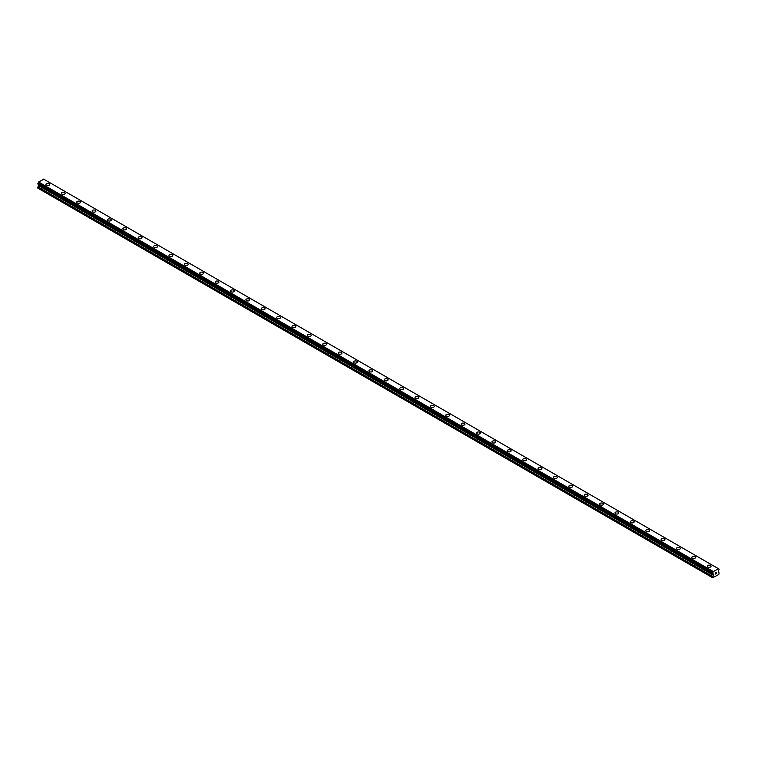 <?xml version="1.0" encoding="UTF-8"?>
<svg xmlns="http://www.w3.org/2000/svg" width="757" height="757" viewBox="0 0 757 757"><rect width="100%" height="100%" fill="white"/><g stroke="black" fill="none" stroke-linecap="round" stroke-linejoin="round"><path stroke-width="1.14" d="M45.94 184.434A1.902 1.098 180 0 1 47.114 183.421A1.902 1.098 180 0 1 49.196 183.658A1.902 1.098 180 0 1 49.754 184.443A1.902 1.098 180 0 1 48.571 185.456A1.902 1.098 180 0 1 46.499 185.21A1.902 1.098 180 0 1 45.94 184.434A1.902 1.098 180 0 1 47.114 183.421A1.902 1.098 180 0 1 49.196 183.658A1.902 1.098 180 0 1 49.754 184.434M61.326 193.319A1.902 1.098 180 0 1 62.5 192.297A1.902 1.098 180 0 1 64.572 192.543A1.902 1.098 180 0 1 65.13 193.319A1.902 1.098 180 0 1 63.957 194.331A1.902 1.098 180 0 1 61.885 194.095A1.902 1.098 180 0 1 61.326 193.319A1.902 1.098 180 0 1 62.5 192.306A1.902 1.098 180 0 1 64.572 192.543A1.902 1.098 180 0 1 65.13 193.319M76.703 202.195A1.902 1.098 180 0 1 77.876 201.182A1.902 1.098 180 0 1 79.949 201.419A1.902 1.098 180 0 1 80.507 202.195A1.902 1.098 180 0 1 79.334 203.207A1.902 1.098 180 0 1 77.261 202.971A1.902 1.098 180 0 1 76.703 202.195A1.902 1.098 180 0 1 77.876 201.182A1.902 1.098 180 0 1 79.949 201.419A1.902 1.098 180 0 1 80.507 202.195M92.08 211.071A1.902 1.098 180 0 1 93.253 210.058A1.902 1.098 180 0 1 95.325 210.295A1.902 1.098 180 0 1 95.884 211.08A1.902 1.098 180 0 1 94.71 212.092A1.902 1.098 180 0 1 92.638 211.846A1.902 1.098 180 0 1 92.08 211.071A1.902 1.098 180 0 1 93.253 210.058A1.902 1.098 180 0 1 95.325 210.295A1.902 1.098 180 0 1 95.884 211.071M107.456 219.956A1.902 1.098 180 0 1 108.639 218.934A1.902 1.098 180 0 1 110.711 219.18A1.902 1.098 180 0 1 111.27 219.956A1.902 1.098 180 0 1 110.096 220.968A1.902 1.098 180 0 1 108.014 220.732A1.902 1.098 180 0 1 107.456 219.956A1.902 1.098 180 0 1 108.639 218.943A1.902 1.098 180 0 1 110.711 219.18A1.902 1.098 180 0 1 111.27 219.956M122.842 228.832A1.902 1.098 180 0 1 124.016 227.819A1.902 1.098 180 0 1 126.088 228.056A1.902 1.098 180 0 1 126.646 228.832A1.902 1.098 180 0 1 125.473 229.844A1.902 1.098 180 0 1 123.4 229.608A1.902 1.098 180 0 1 122.842 228.832A1.902 1.098 180 0 1 124.016 227.819A1.902 1.098 180 0 1 126.088 228.056A1.902 1.098 180 0 1 126.646 228.832M138.219 237.707A1.902 1.098 180 0 1 139.392 236.695A1.902 1.098 180 0 1 141.464 236.932A1.902 1.098 180 0 1 142.023 237.717A1.902 1.098 180 0 1 140.849 238.729A1.902 1.098 180 0 1 138.777 238.483A1.902 1.098 180 0 1 138.219 237.707A1.902 1.098 180 0 1 139.392 236.695A1.902 1.098 180 0 1 141.464 236.941A1.902 1.098 180 0 1 142.023 237.707M153.595 246.593A1.902 1.098 180 0 1 154.769 245.571A1.902 1.098 180 0 1 156.85 245.817A1.902 1.098 180 0 1 157.409 246.593A1.902 1.098 180 0 1 156.226 247.605A1.902 1.098 180 0 1 154.154 247.369A1.902 1.098 180 0 1 153.595 246.593A1.902 1.098 180 0 1 154.769 245.58A1.902 1.098 180 0 1 156.85 245.817A1.902 1.098 180 0 1 157.409 246.593M168.981 255.469A1.902 1.098 180 0 1 170.155 254.456A1.902 1.098 180 0 1 172.227 254.693A1.902 1.098 180 0 1 172.785 255.469A1.902 1.098 180 0 1 171.612 256.481A1.902 1.098 180 0 1 169.53 256.245A1.902 1.098 180 0 1 168.981 255.469A1.902 1.098 180 0 1 170.155 254.456A1.902 1.098 180 0 1 172.227 254.693A1.902 1.098 180 0 1 172.785 255.469M184.358 264.344A1.902 1.098 180 0 1 185.531 263.332A1.902 1.098 180 0 1 187.604 263.568A1.902 1.098 180 0 1 188.162 264.354A1.902 1.098 180 0 1 186.988 265.366A1.902 1.098 180 0 1 184.916 265.13A1.902 1.098 180 0 1 184.358 264.344A1.902 1.098 180 0 1 185.531 263.332A1.902 1.098 180 0 1 187.604 263.578A1.902 1.098 180 0 1 188.162 264.344M199.734 273.23A1.902 1.098 180 0 1 200.908 272.217A1.902 1.098 180 0 1 202.98 272.454A1.902 1.098 180 0 1 203.538 273.23A1.902 1.098 180 0 1 202.365 274.242A1.902 1.098 180 0 1 200.293 274.006A1.902 1.098 180 0 1 199.734 273.23A1.902 1.098 180 0 1 200.908 272.217A1.902 1.098 180 0 1 202.98 272.454A1.902 1.098 180 0 1 203.538 273.23M215.111 282.106A1.902 1.098 180 0 1 216.294 281.093A1.902 1.098 180 0 1 218.366 281.33A1.902 1.098 180 0 1 218.924 282.106A1.902 1.098 180 0 1 217.751 283.118A1.902 1.098 180 0 1 215.669 282.881A1.902 1.098 180 0 1 215.111 282.106A1.902 1.098 180 0 1 216.294 281.093A1.902 1.098 180 0 1 218.366 281.33A1.902 1.098 180 0 1 218.924 282.106M230.497 290.981A1.902 1.098 180 0 1 231.67 289.969A1.902 1.098 180 0 1 233.743 290.205A1.902 1.098 180 0 1 234.301 290.991A1.902 1.098 180 0 1 233.128 292.003A1.902 1.098 180 0 1 231.055 291.767A1.902 1.098 180 0 1 230.497 290.981A1.902 1.098 180 0 1 231.67 289.969A1.902 1.098 180 0 1 233.743 290.215A1.902 1.098 180 0 1 234.301 290.981M245.874 299.867A1.902 1.098 180 0 1 247.047 298.854A1.902 1.098 180 0 1 249.119 299.091A1.902 1.098 180 0 1 249.678 299.867A1.902 1.098 180 0 1 248.504 300.879A1.902 1.098 180 0 1 246.432 300.643A1.902 1.098 180 0 1 245.874 299.867A1.902 1.098 180 0 1 247.047 298.854A1.902 1.098 180 0 1 249.119 299.091A1.902 1.098 180 0 1 249.678 299.867M261.25 308.742A1.902 1.098 180 0 1 262.424 307.73A1.902 1.098 180 0 1 264.505 307.967A1.902 1.098 180 0 1 265.064 308.742A1.902 1.098 180 0 1 263.881 309.755A1.902 1.098 180 0 1 261.808 309.518A1.902 1.098 180 0 1 261.25 308.742A1.902 1.098 180 0 1 262.424 307.73A1.902 1.098 180 0 1 264.505 307.967A1.902 1.098 180 0 1 265.064 308.742M276.636 317.628A1.902 1.098 180 0 1 277.81 316.606A1.902 1.098 180 0 1 279.882 316.842A1.902 1.098 180 0 1 280.44 317.628A1.902 1.098 180 0 1 279.267 318.64A1.902 1.098 180 0 1 277.185 318.404A1.902 1.098 180 0 1 276.636 317.628A1.902 1.098 180 0 1 277.81 316.606A1.902 1.098 180 0 1 279.882 316.852A1.902 1.098 180 0 1 280.44 317.628M292.013 326.504A1.902 1.098 180 0 1 293.186 325.491A1.902 1.098 180 0 1 295.258 325.728A1.902 1.098 180 0 1 295.817 326.504A1.902 1.098 180 0 1 294.643 327.516A1.902 1.098 180 0 1 292.571 327.279A1.902 1.098 180 0 1 292.013 326.504A1.902 1.098 180 0 1 293.186 325.491A1.902 1.098 180 0 1 295.258 325.728A1.902 1.098 180 0 1 295.817 326.504M307.389 335.379A1.902 1.098 180 0 1 308.563 334.367A1.902 1.098 180 0 1 310.635 334.603A1.902 1.098 180 0 1 311.193 335.379A1.902 1.098 180 0 1 310.02 336.392A1.902 1.098 180 0 1 307.948 336.155A1.902 1.098 180 0 1 307.389 335.379A1.902 1.098 180 0 1 308.563 334.367A1.902 1.098 180 0 1 310.635 334.603A1.902 1.098 180 0 1 311.193 335.379M322.766 344.265A1.902 1.098 180 0 1 323.949 343.243A1.902 1.098 180 0 1 326.021 343.479A1.902 1.098 180 0 1 326.579 344.265A1.902 1.098 180 0 1 325.396 345.277A1.902 1.098 180 0 1 323.324 345.041A1.902 1.098 180 0 1 322.766 344.265A1.902 1.098 180 0 1 323.949 343.252A1.902 1.098 180 0 1 326.021 343.489A1.902 1.098 180 0 1 326.579 344.265M338.152 353.14A1.902 1.098 180 0 1 339.325 352.128A1.902 1.098 180 0 1 341.398 352.365A1.902 1.098 180 0 1 341.956 353.14A1.902 1.098 180 0 1 340.782 354.153A1.902 1.098 180 0 1 338.71 353.916A1.902 1.098 180 0 1 338.152 353.14A1.902 1.098 180 0 1 339.325 352.128A1.902 1.098 180 0 1 341.398 352.365A1.902 1.098 180 0 1 341.956 353.14M353.528 362.016A1.902 1.098 180 0 1 354.702 361.004A1.902 1.098 180 0 1 356.774 361.24A1.902 1.098 180 0 1 357.332 362.016A1.902 1.098 180 0 1 356.159 363.038A1.902 1.098 180 0 1 354.087 362.792A1.902 1.098 180 0 1 353.528 362.016A1.902 1.098 180 0 1 354.702 361.004A1.902 1.098 180 0 1 356.774 361.24A1.902 1.098 180 0 1 357.332 362.016M368.905 370.902A1.902 1.098 180 0 1 370.078 369.88A1.902 1.098 180 0 1 372.16 370.126A1.902 1.098 180 0 1 372.709 370.902A1.902 1.098 180 0 1 371.536 371.914A1.902 1.098 180 0 1 369.463 371.678A1.902 1.098 180 0 1 368.905 370.902A1.902 1.098 180 0 1 370.078 369.889A1.902 1.098 180 0 1 372.16 370.126A1.902 1.098 180 0 1 372.709 370.902M384.291 379.777A1.902 1.098 180 0 1 385.464 378.765A1.902 1.098 180 0 1 387.537 379.002A1.902 1.098 180 0 1 388.095 379.777A1.902 1.098 180 0 1 386.922 380.79A1.902 1.098 180 0 1 384.84 380.553A1.902 1.098 180 0 1 384.291 379.777A1.902 1.098 180 0 1 385.464 378.765A1.902 1.098 180 0 1 387.537 379.002A1.902 1.098 180 0 1 388.095 379.777M399.668 388.653A1.902 1.098 180 0 1 400.841 387.641A1.902 1.098 180 0 1 402.913 387.877A1.902 1.098 180 0 1 403.472 388.663A1.902 1.098 180 0 1 402.298 389.675A1.902 1.098 180 0 1 400.226 389.429A1.902 1.098 180 0 1 399.668 388.653A1.902 1.098 180 0 1 400.841 387.641A1.902 1.098 180 0 1 402.913 387.877A1.902 1.098 180 0 1 403.472 388.653M415.044 397.539A1.902 1.098 180 0 1 416.218 396.517A1.902 1.098 180 0 1 418.29 396.763A1.902 1.098 180 0 1 418.848 397.539A1.902 1.098 180 0 1 417.675 398.551A1.902 1.098 180 0 1 415.602 398.314A1.902 1.098 180 0 1 415.044 397.539A1.902 1.098 180 0 1 416.218 396.526A1.902 1.098 180 0 1 418.29 396.763A1.902 1.098 180 0 1 418.848 397.539M430.421 406.414A1.902 1.098 180 0 1 431.604 405.402A1.902 1.098 180 0 1 433.676 405.638A1.902 1.098 180 0 1 434.234 406.414A1.902 1.098 180 0 1 433.051 407.427A1.902 1.098 180 0 1 430.979 407.19A1.902 1.098 180 0 1 430.421 406.414A1.902 1.098 180 0 1 431.604 405.402A1.902 1.098 180 0 1 433.676 405.638A1.902 1.098 180 0 1 434.234 406.414M445.807 415.29A1.902 1.098 180 0 1 446.98 414.278A1.902 1.098 180 0 1 449.052 414.514A1.902 1.098 180 0 1 449.611 415.3A1.902 1.098 180 0 1 448.437 416.312A1.902 1.098 180 0 1 446.365 416.066A1.902 1.098 180 0 1 445.807 415.29A1.902 1.098 180 0 1 446.98 414.278A1.902 1.098 180 0 1 449.052 414.514A1.902 1.098 180 0 1 449.611 415.29M461.183 424.175A1.902 1.098 180 0 1 462.357 423.154A1.902 1.098 180 0 1 464.429 423.4A1.902 1.098 180 0 1 464.987 424.175A1.902 1.098 180 0 1 463.814 425.188A1.902 1.098 180 0 1 461.742 424.951A1.902 1.098 180 0 1 461.183 424.175A1.902 1.098 180 0 1 462.357 423.163A1.902 1.098 180 0 1 464.429 423.4A1.902 1.098 180 0 1 464.987 424.175M476.56 433.051A1.902 1.098 180 0 1 477.733 432.039A1.902 1.098 180 0 1 479.815 432.275A1.902 1.098 180 0 1 480.364 433.051A1.902 1.098 180 0 1 479.19 434.064A1.902 1.098 180 0 1 477.118 433.827A1.902 1.098 180 0 1 476.56 433.051A1.902 1.098 180 0 1 477.733 432.039A1.902 1.098 180 0 1 479.815 432.275A1.902 1.098 180 0 1 480.364 433.051M491.936 441.927A1.902 1.098 180 0 1 493.119 440.915A1.902 1.098 180 0 1 495.192 441.151A1.902 1.098 180 0 1 495.75 441.937A1.902 1.098 180 0 1 494.576 442.949A1.902 1.098 180 0 1 492.495 442.703A1.902 1.098 180 0 1 491.936 441.927A1.902 1.098 180 0 1 493.119 440.915A1.902 1.098 180 0 1 495.192 441.161A1.902 1.098 180 0 1 495.75 441.927M507.322 450.812A1.902 1.098 180 0 1 508.496 449.79A1.902 1.098 180 0 1 510.568 450.037A1.902 1.098 180 0 1 511.126 450.812A1.902 1.098 180 0 1 509.953 451.825A1.902 1.098 180 0 1 507.881 451.588A1.902 1.098 180 0 1 507.322 450.812A1.902 1.098 180 0 1 508.496 449.8A1.902 1.098 180 0 1 510.568 450.037A1.902 1.098 180 0 1 511.126 450.812M522.699 459.688A1.902 1.098 180 0 1 523.872 458.676A1.902 1.098 180 0 1 525.945 458.912A1.902 1.098 180 0 1 526.503 459.688A1.902 1.098 180 0 1 525.33 460.701A1.902 1.098 180 0 1 523.257 460.464A1.902 1.098 180 0 1 522.699 459.688A1.902 1.098 180 0 1 523.872 458.676A1.902 1.098 180 0 1 525.945 458.912A1.902 1.098 180 0 1 526.503 459.688M538.076 468.564A1.902 1.098 180 0 1 539.249 467.552A1.902 1.098 180 0 1 541.331 467.788A1.902 1.098 180 0 1 541.889 468.574A1.902 1.098 180 0 1 540.706 469.586A1.902 1.098 180 0 1 538.634 469.349A1.902 1.098 180 0 1 538.076 468.564A1.902 1.098 180 0 1 539.249 467.552A1.902 1.098 180 0 1 541.331 467.798A1.902 1.098 180 0 1 541.889 468.564M553.462 477.449A1.902 1.098 180 0 1 554.635 476.437A1.902 1.098 180 0 1 556.707 476.673A1.902 1.098 180 0 1 557.266 477.449A1.902 1.098 180 0 1 556.092 478.462A1.902 1.098 180 0 1 554.02 478.225A1.902 1.098 180 0 1 553.462 477.449A1.902 1.098 180 0 1 554.635 476.437A1.902 1.098 180 0 1 556.707 476.673A1.902 1.098 180 0 1 557.266 477.449M568.838 486.325A1.902 1.098 180 0 1 570.012 485.313A1.902 1.098 180 0 1 572.084 485.549A1.902 1.098 180 0 1 572.642 486.325A1.902 1.098 180 0 1 571.469 487.338A1.902 1.098 180 0 1 569.396 487.101A1.902 1.098 180 0 1 568.838 486.325A1.902 1.098 180 0 1 570.012 485.313A1.902 1.098 180 0 1 572.084 485.549A1.902 1.098 180 0 1 572.642 486.325M584.215 495.201A1.902 1.098 180 0 1 585.388 494.189A1.902 1.098 180 0 1 587.47 494.425A1.902 1.098 180 0 1 588.019 495.21A1.902 1.098 180 0 1 586.845 496.223A1.902 1.098 180 0 1 584.773 495.986A1.902 1.098 180 0 1 584.215 495.201A1.902 1.098 180 0 1 585.388 494.189A1.902 1.098 180 0 1 587.47 494.435A1.902 1.098 180 0 1 588.019 495.201M599.591 504.086A1.902 1.098 180 0 1 600.774 503.074A1.902 1.098 180 0 1 602.846 503.31A1.902 1.098 180 0 1 603.405 504.086A1.902 1.098 180 0 1 602.231 505.099A1.902 1.098 180 0 1 600.15 504.862A1.902 1.098 180 0 1 599.591 504.086A1.902 1.098 180 0 1 600.774 503.074A1.902 1.098 180 0 1 602.846 503.31A1.902 1.098 180 0 1 603.405 504.086M614.977 512.962A1.902 1.098 180 0 1 616.151 511.95A1.902 1.098 180 0 1 618.223 512.186A1.902 1.098 180 0 1 618.781 512.962A1.902 1.098 180 0 1 617.608 513.975A1.902 1.098 180 0 1 615.536 513.738A1.902 1.098 180 0 1 614.977 512.962A1.902 1.098 180 0 1 616.151 511.95A1.902 1.098 180 0 1 618.223 512.186A1.902 1.098 180 0 1 618.781 512.962M630.354 521.847A1.902 1.098 180 0 1 631.527 520.825A1.902 1.098 180 0 1 633.6 521.062A1.902 1.098 180 0 1 634.158 521.847A1.902 1.098 180 0 1 632.984 522.86A1.902 1.098 180 0 1 630.912 522.623A1.902 1.098 180 0 1 630.354 521.847A1.902 1.098 180 0 1 631.527 520.825A1.902 1.098 180 0 1 633.6 521.071A1.902 1.098 180 0 1 634.158 521.847M645.73 530.723A1.902 1.098 180 0 1 646.904 529.711A1.902 1.098 180 0 1 648.986 529.947A1.902 1.098 180 0 1 649.544 530.723A1.902 1.098 180 0 1 648.361 531.736A1.902 1.098 180 0 1 646.289 531.499A1.902 1.098 180 0 1 645.73 530.723A1.902 1.098 180 0 1 646.904 529.711A1.902 1.098 180 0 1 648.986 529.947A1.902 1.098 180 0 1 649.544 530.723M661.116 539.599A1.902 1.098 180 0 1 662.29 538.587A1.902 1.098 180 0 1 664.362 538.823A1.902 1.098 180 0 1 664.92 539.599A1.902 1.098 180 0 1 663.747 540.612A1.902 1.098 180 0 1 661.675 540.375A1.902 1.098 180 0 1 661.116 539.599A1.902 1.098 180 0 1 662.29 538.587A1.902 1.098 180 0 1 664.362 538.823A1.902 1.098 180 0 1 664.92 539.599M676.493 548.484A1.902 1.098 180 0 1 677.666 547.462A1.902 1.098 180 0 1 679.739 547.699A1.902 1.098 180 0 1 680.297 548.484A1.902 1.098 180 0 1 679.124 549.497A1.902 1.098 180 0 1 677.051 549.26A1.902 1.098 180 0 1 676.493 548.484A1.902 1.098 180 0 1 677.666 547.472A1.902 1.098 180 0 1 679.739 547.708A1.902 1.098 180 0 1 680.297 548.484M691.87 557.36A1.902 1.098 180 0 1 693.043 556.348A1.902 1.098 180 0 1 695.115 556.584A1.902 1.098 180 0 1 695.674 557.36A1.902 1.098 180 0 1 694.5 558.373A1.902 1.098 180 0 1 692.428 558.136A1.902 1.098 180 0 1 691.87 557.36A1.902 1.098 180 0 1 693.043 556.348A1.902 1.098 180 0 1 695.115 556.584A1.902 1.098 180 0 1 695.674 557.36M707.246 566.236A1.902 1.098 180 0 1 708.429 565.224A1.902 1.098 180 0 1 710.501 565.46A1.902 1.098 180 0 1 711.06 566.236A1.902 1.098 180 0 1 709.886 567.258A1.902 1.098 180 0 1 707.804 567.012A1.902 1.098 180 0 1 707.246 566.236A1.902 1.098 180 0 1 708.429 565.224A1.902 1.098 180 0 1 710.501 565.46A1.902 1.098 180 0 1 711.06 566.236M715.176 573.068L715.706 572.756L715.176 573.068M715.176 574.099L715.706 573.797L715.176 574.099M715.1 574.222L715.706 572.68M716.122 572.746L716.671 572.235M716.529 572.898L716.207 573.513L716.529 572.898M716.207 573.513L716.775 573.181L716.207 573.503M716.056 573.674L716.775 573.257L716.056 573.674L716.652 572.368M712.678 573.607L713.17 573.901L712.611 572.964L713.378 571.573L718.393 568.677L719.15 569.198L718.289 571.478L719.15 572.973L718.772 574.563L712.611 577.723L713.397 575.263L38.626 185.692L37.85 187.178L37.85 188.152L712.611 577.723M713.397 575.263L713.17 573.901M38.645 184.5L38.626 185.692M38.408 184.358L713.179 573.929L38.418 184.367M37.85 183.998L712.611 573.569L37.85 183.998L38.607 182.002L43.84 179.229L718.601 568.8L43.84 179.229M718.393 568.677L43.622 179.106M713.378 571.573L38.607 182.002M713.482 574.251L38.711 184.68M719.093 569.16L718.611 568.886L719.093 569.16M713.16 571.932L38.399 182.361M713.151 571.999L38.38 182.428M712.668 572.869L37.907 183.298M712.611 572.964L37.85 183.393M713.482 574.979L38.711 185.408M712.697 576.465L37.935 186.894M712.611 576.749L37.85 187.178M719.131 569.16L718.62 568.857M712.63 573.617L37.869 184.046"/></g></svg>
